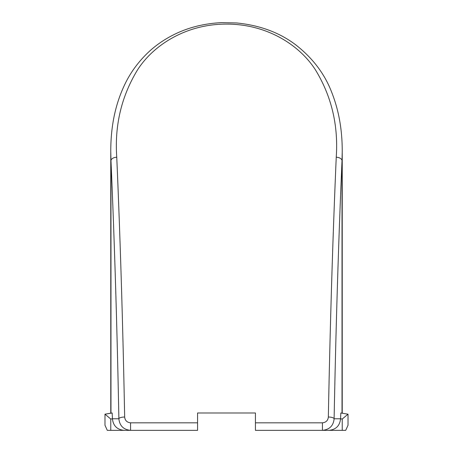 <?xml version="1.0" encoding="UTF-8"?>
<svg xmlns="http://www.w3.org/2000/svg" width="453" height="453" viewBox="0 0 453 453"><rect width="100%" height="100%" fill="white"/><g stroke="black" fill="none" stroke-linecap="round" stroke-linejoin="round"><path stroke-width="0.68" d="M328.34 417.009A5.787 1.767 1.1 0 1 334.116 418.776C333.397 425.775 329.501 429.637 322.434 430.35L322.434 422.83C326.024 422.423 327.995 420.48 328.34 417.009C330.152 323.487 332.785 236.891 336.245 157.225C338.442 125.356 331.545 96.302 315.56 70.062C299.461 44.728 266.381 23.867 226.177 24.111C186.234 24.06 153.21 44.989 137.248 70.351C121.353 96.676 114.524 125.634 116.755 157.225A5.787 3.392 177.5 0 0 110.979 160.617L110.764 151.478C110.764 130.277 113.879 106.653 125.407 83.171C130.872 72.078 138.318 61.976 147.735 52.871C155.181 45.73 163.912 39.643 173.929 34.615C188.233 27.486 204.077 23.499 221.466 22.65L236.46 22.95C259.563 25.204 279.229 32.429 295.452 44.626C312.485 57.848 324.541 73.663 331.613 92.061C339.937 113.04 342.253 133.38 342.236 151.466L342.021 160.617C338.561 239.784 335.928 325.837 334.116 418.776L340.554 418.776C339.812 425.758 335.95 429.614 328.957 430.35L255.435 430.35L255.435 412.989L197.565 412.989L197.565 430.35L107.299 430.35L104.983 425.254L104.983 414.184L112.151 412.989L112.446 418.776L118.884 418.776C117.072 325.837 114.439 239.784 110.979 160.617L110.979 413.125M128.131 430.35L126.093 430.35M124.66 417.009C125.005 420.48 126.976 422.417 130.566 422.83L130.566 430.35C123.51 429.642 119.615 425.786 118.884 418.776A5.787 1.767 -1.1 0 1 124.66 417.009C122.848 323.487 120.215 236.891 116.755 157.225M326.907 430.35L324.869 430.35M340.554 418.742L340.849 412.989L348.017 414.184L342.23 419.042L340.554 418.776M345.701 430.35L348.017 425.254L345.701 430.35L328.957 430.35M336.245 157.225A5.787 3.392 2.5 0 1 342.021 160.617L342.021 413.125M110.77 152.627L110.77 413.164L104.983 414.184L110.77 419.042L110.77 430.35M124.043 430.35C117.05 429.614 113.188 425.758 112.446 418.776M104.983 425.254L107.299 430.35M348.017 414.184L348.017 425.254M130.566 422.83L197.565 422.83M255.435 422.83L322.434 422.83M112.446 418.742L110.77 419.042M342.23 430.35L342.23 419.042M342.23 152.667L342.23 413.164"/></g></svg>
